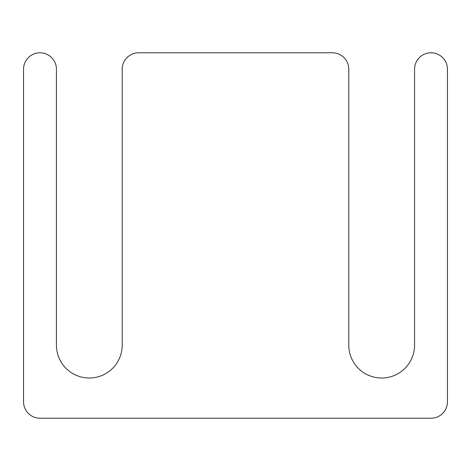 <?xml version="1.0" encoding="UTF-8"?>
<svg xmlns="http://www.w3.org/2000/svg" width="471" height="471" viewBox="0 0 471 471"><rect width="100%" height="100%" fill="white"/><g stroke="black" fill="none" stroke-linecap="round" stroke-linejoin="round"><path stroke-width="0.71" d="M56.438 345.131A32.888 32.888 0 0 0 89.325 378.019A32.888 32.888 0 0 0 122.219 345.131L122.219 69.231A16.444 16.444 0 0 1 138.662 52.787L332.338 52.787A16.444 16.444 0 0 1 348.781 69.231L348.781 345.131A32.888 32.888 0 0 0 381.675 378.019A32.888 32.888 0 0 0 414.562 345.131L414.562 69.231A16.444 16.444 0 0 1 431.006 52.787A16.444 16.444 0 0 1 447.45 69.231L447.45 401.769A16.444 16.444 0 0 1 431.006 418.213L39.994 418.213A16.444 16.444 0 0 1 23.55 401.769L23.55 69.231A16.444 16.444 0 0 1 39.994 52.787A16.444 16.444 0 0 1 56.438 69.231L56.438 345.131"/></g></svg>
